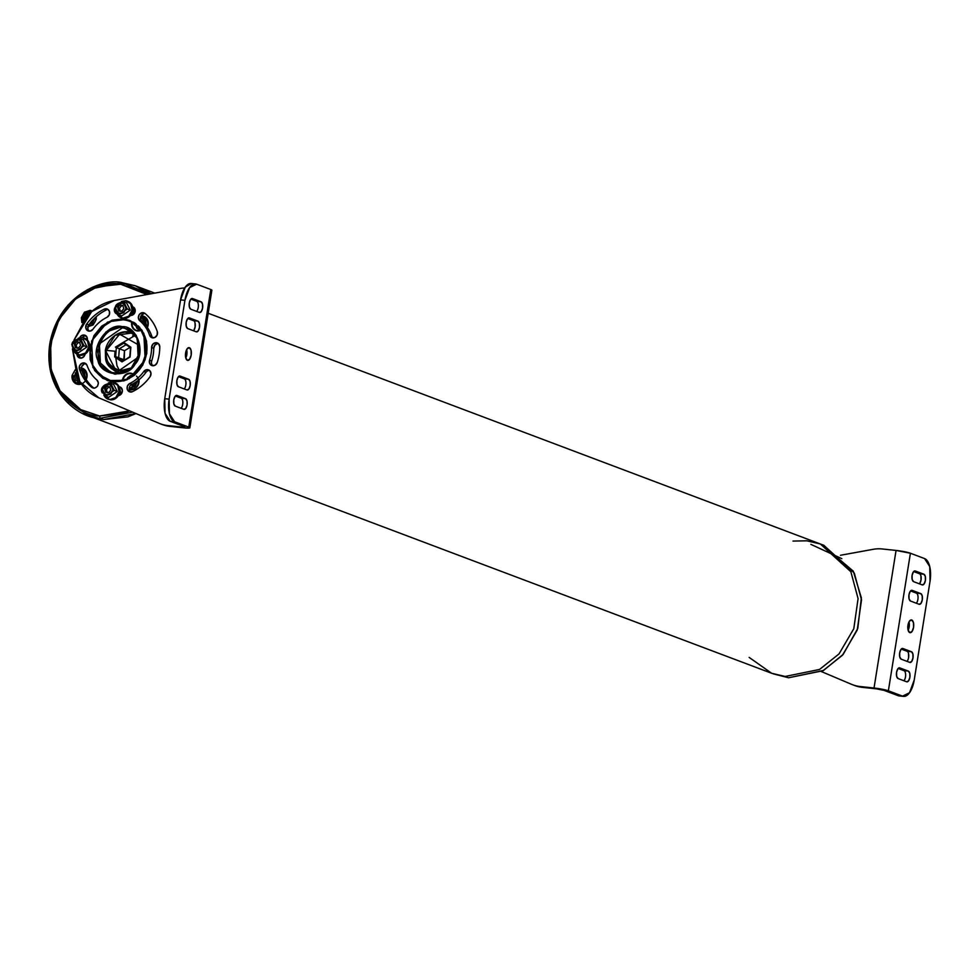 <?xml version="1.0" encoding="UTF-8"?>
<svg xmlns="http://www.w3.org/2000/svg" width="979" height="979" viewBox="0 0 979 979"><rect width="100%" height="100%" fill="white"/><g stroke="black" fill="none" stroke-linecap="round" stroke-linejoin="round"><path stroke-width="1.47" d="M88.905 324.783L94.706 318.114L92.356 323.4L88.245 324.759M83.729 320.023L83.778 318.175L86.054 314.1L90.313 312.754L83.741 320.011M88.367 325.652L95.685 317.208M91.01 312.154L83.399 320.451M103.811 394.978L104.606 396.422L109.758 399.567L115.742 397.596L119.034 391.673L117.713 385.261L112.548 382.116L108.351 382.887M112.548 382.116A8.884 7.869 110.7 0 1 114.971 382.826A8.884 7.869 110.7 0 1 118.704 393.056A8.884 7.869 110.7 0 1 109.758 399.567L110.443 399.824L109.758 399.567A8.884 7.869 110.7 0 1 107.347 398.857A8.884 7.869 110.7 0 1 103.835 395.002M110.443 399.824A8.884 7.869 -69.3 0 0 119.389 393.313A8.884 7.869 -69.3 0 0 115.657 383.083M122.167 326.656C136.925 325.322 146.373 352.929 135.029 364.237C127.674 378.861 100.396 375.973 97.9 360.309C90.484 347.019 108.314 322.299 122.167 326.656L136.203 335.222L139.801 352.673L130.831 368.789L114.555 374.137L100.519 365.583L96.933 348.132L105.891 332.016L122.167 326.656M122.436 327.794L126.976 328.871C151.194 338.587 136.473 382.091 110.615 372.265C87.07 366.415 100.066 323.816 122.436 327.794L126.976 328.871L137.195 338.183L138.186 357.298L115.143 373.329L110.615 372.265L100.384 362.952L99.393 343.825L122.436 327.794M145.32 318.187L144.659 318.187M123.501 380.978L122.424 380.378A7.795 6.902 110.7 0 1 126.866 373.892A7.795 6.902 110.7 0 1 133.903 374.578L141.845 365.143L146.006 353.321L145.712 341.047L141 330.266L137.305 330.926L133.976 329.458L131.932 326.276L131.737 322.262A31.181 27.608 -69.3 0 0 123.268 319.778L111.214 321.381L100.494 328.332L93.054 339.346L90.288 352.403L92.699 365.094L99.834 375.067L110.394 380.501L122.424 380.378L123.88 376.548L126.866 373.892L130.537 373.17L134.037 375.128A7.404 6.547 -69.3 0 0 127.16 374.308A7.404 6.547 -69.3 0 0 122.913 380.758A7.404 6.547 110.7 0 1 131.994 373.917A7.404 6.547 110.7 0 1 134.037 375.128A31.573 27.963 -69.3 0 0 141.294 329.85A7.404 6.547 110.7 0 1 137.598 330.608A7.404 6.547 110.7 0 1 135.567 330.009A7.404 6.547 110.7 0 1 132.312 322.091L134.71 322.997L133.536 322.238M130.599 330.865L118.777 333.374M81.379 367.982A8.383 7.428 110.7 0 1 86.189 379.509M85.467 380.758A8.383 7.428 110.7 0 1 76.448 383.939A8.383 7.428 110.7 0 1 72.116 375.361L75.224 369.768M78.822 383.572A7.404 6.547 110.7 0 1 76.803 382.985A7.404 6.547 110.7 0 1 73.425 375.618A7.404 6.547 -69.3 0 0 80.988 383.413M83.166 369.634A7.404 6.547 110.7 0 1 85.919 379.106A7.404 6.547 -69.3 0 0 82.505 369.352M92.32 310.967L90.092 310.355L84.451 312.203L81.343 317.796L81.881 322.58L90.092 310.355L90.362 311.481L90.092 310.355L92.307 310.992M87.449 326.827L93.103 324.967L96.211 319.374L96.26 316.694L87.963 326.864M90.362 311.481L82.787 321.283A7.404 6.547 110.7 0 1 90.362 311.481L91.475 311.714M88.208 326.031L95.795 317.11A7.404 6.547 110.7 0 1 89.419 326.007M129.62 410.862L99.589 416.002C81.771 416.809 43.651 392.677 50.651 343.825C59.278 295.132 103.725 279.737 120.698 284.228L146.948 294.544L142.665 291.644L120.698 284.228L97.129 286.835L75.542 299.072L59.217 319.081L50.651 343.825L51.141 369.511L60.612 392.261L77.635 408.586L99.589 416.002L123.158 413.395L129.632 410.862M84.977 354.496L83.851 354.704M133.193 306.953L133.67 311.212L131.773 315.36M119.475 387.121L120.637 392.616L119.805 395.186M138.969 379.632L138.247 384.796L134.882 388.724L129.24 389.715A8.383 7.428 110.7 0 0 130.195 389.875L130.782 389.067L130.195 389.875A8.383 7.428 110.7 0 0 138.981 379.742M113.429 381.908L108.902 380.586M130.648 321.308A31.573 27.963 110.7 0 1 133.487 322.446A31.573 27.963 -69.3 0 0 131.639 321.663M141.086 315.801L147.046 318.983L148.172 324.869A8.383 7.428 110.7 0 1 147.364 327.476A8.383 7.428 110.7 0 0 148.172 324.869L147.731 324.942A7.404 6.547 -69.3 0 0 140.597 317.049A7.404 6.547 110.7 0 1 144.378 317.588A7.404 6.547 110.7 0 1 147.731 324.942L148.172 324.869A8.383 7.428 110.7 0 0 141.074 315.813M80.878 367.908L85.748 370.882L86.996 376.927L86.201 379.534M81.404 384.001L78.234 384.38L73.364 381.406L72.116 375.361M136.485 376.071A7.404 6.547 110.7 0 1 137.917 384.527A7.404 6.547 110.7 0 1 130.782 389.067A7.404 6.547 -69.3 0 0 138.528 380.109M129.155 388.651A7.404 6.547 -69.3 0 0 130.782 389.067M122.913 380.758L122.424 380.378A31.181 27.608 110.7 0 1 90.288 352.403A31.181 27.608 110.7 0 1 123.268 319.778L123.268 319.778A31.181 27.608 110.7 0 1 131.737 322.262L132.312 322.091A7.404 6.547 -69.3 0 0 134.38 329.213A7.404 6.547 -69.3 0 0 141.294 329.85L141.918 330.082L141 330.266A7.795 6.902 110.7 0 1 133.976 329.458A7.795 6.902 110.7 0 1 131.737 322.262L132.312 322.091A31.573 27.963 -69.3 0 0 123.501 319.46A31.573 27.963 -69.3 0 0 90.105 352.648A31.573 27.963 -69.3 0 0 122.913 380.758A31.573 27.963 110.7 0 1 106.944 379.84A31.573 27.963 110.7 0 1 91.353 343.751A31.573 27.963 110.7 0 1 123.501 319.46A31.573 27.963 110.7 0 1 129.669 320.916A31.573 27.963 110.7 0 1 132.312 322.091L133.487 322.446M147.083 327.084A7.404 6.547 -69.3 0 0 147.731 324.942A7.404 6.547 110.7 0 1 147.083 327.084M134.037 375.128A31.573 27.963 110.7 0 0 141.294 329.85L141 330.266A31.181 27.608 110.7 0 1 133.903 374.578L134.356 375.251M99.589 416.002L100.139 418.266L132.728 412.171L100.139 418.266L99.589 416.002M149.897 294.006L121.873 282.613C104.398 277.987 58.642 293.847 49.77 343.959C42.562 394.256 81.795 419.098 100.139 418.266L103.578 419.563L135.983 413.554L103.578 419.563L86.641 415.072L56.17 387.329L48.95 360.48L53.233 330.364L67.992 305.167L87.486 289.625L121.873 282.613L135.371 285.807L149.897 294.006M151.268 293.761L138.798 287.092L151.268 293.761M793.002 541.069L806.892 540.812L820.39 544.006L850.861 571.748L858.081 598.597L853.798 628.714L839.04 653.911L819.545 669.452L785.158 676.465L771.66 673.271L90.08 416.369L103.578 419.563L86.641 415.072M137.696 286.676L147.915 291.546L137.696 286.676M135.995 413.554L127.833 416.883L103.578 419.563L127.833 416.883L135.995 413.554M903.911 680.748A5.421 2.46 96 0 0 905.648 675.106A5.421 2.46 96 0 0 903.984 670.664L898.147 668.461L903.984 670.664L908.365 671.117A5.421 2.46 -84 0 1 909.932 676.868A5.421 2.46 -84 0 1 907.08 681.861M906.652 681.788L898.073 678.545L896.654 676.354L896.568 672.328L897.865 668.816L899.774 667.886L908.365 671.117L909.785 673.307L909.87 677.346L908.573 680.846L906.652 681.788L898.073 678.545A5.421 2.46 -84 0 1 896.519 672.671A5.421 2.46 -84 0 1 899.468 667.813A5.421 2.46 -84 0 1 899.774 667.886L899.163 667.825M903.984 670.664L908.365 671.117L899.774 667.886M907.007 661.363A5.421 2.46 96 0 0 908.745 655.722A5.421 2.46 96 0 0 907.092 651.28L901.255 649.077L907.092 651.28L911.461 651.745L912.881 653.935L912.979 657.961L911.682 661.474L909.76 662.404L901.169 659.161A5.421 2.46 -84 0 1 899.615 653.287A5.421 2.46 -84 0 1 902.577 648.441A5.421 2.46 -84 0 1 902.883 648.502L902.259 648.441M902.308 648.441L911.461 651.745A5.421 2.46 -84 0 1 913.04 657.496A5.421 2.46 -84 0 1 910.189 662.477M907.092 651.28L911.461 651.745L902.883 648.502L900.961 649.444L899.664 652.944L899.762 656.97L901.169 659.161L909.76 662.404M908.133 630.243A6.412 2.9 96 0 0 909.014 621.91M911.767 620.001A6.412 2.9 -84 0 1 913.554 627.355A6.412 2.9 -84 0 1 909.748 632.605A6.412 2.9 -84 0 1 907.974 625.251A6.412 2.9 -84 0 1 911.767 620.001L913.444 622.595L913.554 627.355L912.024 631.504L909.748 632.605L908.071 630.011L907.974 625.251L909.503 621.102L911.767 620.001M916.32 603.223A5.421 2.46 96 0 0 918.057 597.582A5.421 2.46 96 0 0 916.405 593.139L920.774 593.604A5.421 2.46 -84 0 1 922.34 599.478A5.421 2.46 -84 0 1 919.379 604.337A5.421 2.46 -84 0 1 919.073 604.263L910.482 601.02A5.421 2.46 -84 0 1 908.916 595.281A5.421 2.46 -84 0 1 911.767 590.288M916.405 593.139L910.568 590.937L916.405 593.139L920.774 593.604L922.194 595.795L922.291 599.821L920.994 603.333L919.073 604.263L910.482 601.02L909.063 598.842L908.977 594.804L910.274 591.304L912.195 590.361L920.774 593.604L912.195 590.361M919.428 583.851A5.421 2.46 96 0 0 921.166 578.21A5.421 2.46 96 0 0 919.514 573.755L923.882 574.22A5.421 2.46 -84 0 1 925.436 580.106A5.421 2.46 -84 0 1 922.487 584.952A5.421 2.46 -84 0 1 922.181 584.879L913.591 581.648A5.421 2.46 -84 0 1 912.024 575.897A5.421 2.46 -84 0 1 914.875 570.916M914.729 570.928L923.882 574.22L925.302 576.411L925.388 580.437L924.09 583.949L922.181 584.879L913.591 581.648L912.171 579.458L912.085 575.432L913.383 571.92L915.304 570.99L923.882 574.22L919.514 573.755L913.676 571.565L919.514 573.755M873.023 549.341A39.466 34.95 110.7 0 1 882.299 548.974A39.466 34.95 -69.3 0 0 873.023 549.341L840.484 555.277L873.023 549.341M821.369 671.57L851.412 684.272A39.466 34.95 -69.3 0 0 860.26 686.548A39.466 34.95 110.7 0 1 852.55 684.725A39.466 34.95 110.7 0 1 851.412 684.272L821.369 671.57M852.55 684.725L854.691 685.533A39.466 34.95 -69.3 0 0 862.413 687.356L876.168 688.812L862.413 687.356A39.466 34.95 110.7 0 1 853.639 685.104M862.413 687.356L860.26 686.548L874.027 688.004L896.066 550.431L882.299 548.974L896.066 550.431L874.027 688.004A10.855 1.138 9.1 0 1 888.369 690.795L910.409 553.233A10.855 1.138 -170.9 0 0 896.066 550.431L910.409 553.233L924.568 558.568L910.409 553.233L888.369 690.795L874.027 688.004L860.26 686.548L862.413 687.356M899.664 695.971L884 690.342A5.923 0.624 9.1 0 0 876.168 688.812L884 690.342L898.159 695.677L902.54 696.142L909.515 692.753L914.227 679.989L930.05 581.183L914.227 679.989A19.739 8.933 -84 0 1 903.654 696.387A19.739 8.933 -84 0 1 902.54 696.142L898.159 695.677A19.739 8.933 96 0 0 899.285 695.934M902.54 696.142L888.369 690.795L902.54 696.142M930.05 581.183L929.732 566.535L924.568 558.568A19.739 8.933 -84 0 1 930.05 581.183M919.722 583.484L921.019 579.984L920.933 575.946M908.598 657.496L908.512 653.47M77.206 377.796L77.096 377.71A3.414 3.023 110.7 0 1 76.913 376.34A3.414 3.023 -69.3 0 0 78.467 379.362A3.414 3.023 110.7 0 1 77.096 377.71L77.879 378.298M80.156 383.56L77.892 382.899L80.156 383.56M84.622 370.674L82.762 369.976L85.871 379.032L82.762 369.976L81.465 369.658M80.816 383.168L79.238 383.217L80.816 383.168M80.241 382.299L75.469 380.146L74.563 375.728L75.53 373.134L79.238 383.217L79.018 382.312L80.229 382.299M80.951 370.295L84.5 372.461L85.173 377.894L81.722 370.441M75.383 372.754L77.892 382.899L79.752 383.597M116.33 347.643L123.77 343.188L123.525 342.258L115.424 347.117L116.33 347.643L115.424 347.117L123.525 342.258L130.856 347.202L130.097 357.005L121.996 361.863L114.665 356.919L115.02 351.228A177.615 18.577 -170.9 0 0 106.27 350.396A177.615 18.577 9.1 0 1 115.02 351.228L114.665 356.919L121.996 361.863L122.363 361.165L115.632 356.637L114.665 356.919L115.632 356.637L116.33 347.643L124.492 350.715L124.272 360.027L118.643 357.763L123.073 360.749L118.643 357.763L123.795 359.709L124.492 350.715L130.023 347.398L124.492 350.715L119.34 348.769L118.643 357.763L115.632 356.637L122.363 361.165L130.097 357.005L130.856 347.202L129.803 356.711L130.501 347.716L123.77 343.188L116.33 347.643L119.34 348.769L118.643 357.763L115.632 356.637L116.33 347.643M139.459 345.465L119.671 334.206L106.27 350.396C103.909 359.097 108.51 365.901 120.099 370.796L130.953 368.031M118.765 372.693L116.623 371.898L121.445 372.913L116.623 371.885L105.561 350.555L106.27 350.396C105.451 361.814 110.064 368.606 120.099 370.796L120.674 372.852L120.099 370.796M105.561 350.555L106.27 350.396M105.597 350.372L115.13 335.32L131.247 333.117L135.53 335.516M130.892 332.982L131.247 333.117C124.578 328.663 107.996 335.063 105.365 350.433C105.867 359.158 103.419 364.518 116.623 371.885M126.768 344.314L119.34 348.769L126.768 344.314M123.77 343.188L130.501 347.716L130.856 347.202L123.525 342.258L123.77 343.188M129.803 356.711L121.996 361.863L129.803 356.711M138.59 330.633L135.359 323.413M140.462 317.771L143.95 317.918L147.034 327.023L143.95 317.918L140.462 317.771L145.81 318.616M140.352 330.266L136.656 328.087L135.738 323.67L140.352 330.266M146.275 326.031L142.126 318.236L140.438 318.346L142.126 318.236L145.687 320.402L146.287 326.044M138.382 325.909A3.414 3.023 -69.3 0 0 139.789 327.365A3.414 3.023 110.7 0 1 138.382 325.909M144.231 323.719A3.414 3.023 -69.3 0 0 141.257 320.879M144.06 322.85L141.71 320.892A3.414 3.023 110.7 0 1 144.06 322.85M841.854 558.679L810.869 544.361M822.091 544.679L853.296 571.173L861.361 597.851L857.788 628.408L843.225 654.339L823.523 670.444L788.597 677.762L773.398 673.895M749.155 657.411L771.66 673.271L788.597 677.762L822.984 670.737L842.478 655.208L857.237 630.011L861.52 599.894L854.288 573.045L823.828 545.303L208.197 313.256M132.128 389.067L129.191 388.088L132.128 389.067M126.511 379.938L134.27 375.324L126.511 379.938M138.418 380.207L131.21 388.712L138.418 380.207M137.464 380.929L135.102 386.46L130.99 387.806L129.35 387.354M132.911 375.789L126.927 379.766L128.8 377.148L132.911 375.789M130.807 385.028A3.414 3.023 -69.3 0 0 134.845 382.691M137.452 380.941L130.99 387.806L131.21 388.712L129.35 387.341M131.406 385.163L134.307 383.756A3.414 3.023 110.7 0 1 131.406 385.163M196.632 311.408A5.421 2.46 96 0 0 198.37 305.766A5.421 2.46 96 0 0 196.718 301.324L201.087 301.789A5.421 2.46 -84 0 1 202.653 307.663A5.421 2.46 -84 0 1 199.692 312.509A5.421 2.46 -84 0 1 199.386 312.448L190.795 309.205A5.421 2.46 -84 0 1 189.228 303.453A5.421 2.46 -84 0 1 192.08 298.473M191.933 298.485L201.087 301.789L202.506 303.979L202.604 308.006L201.307 311.518L199.386 312.448L190.795 309.205L189.375 307.014L189.29 302.988L190.587 299.476L192.508 298.546L201.087 301.789L196.718 301.324L190.881 299.121L196.718 301.324M188.825 317.869L197.991 321.161A5.421 2.46 -84 0 1 199.545 327.047A5.421 2.46 -84 0 1 196.583 331.893A5.421 2.46 -84 0 1 196.277 331.82L187.699 328.589A5.421 2.46 -84 0 1 186.12 322.837A5.421 2.46 -84 0 1 188.984 317.857M187.772 318.505L193.609 320.708L197.991 321.161L199.41 323.351L199.496 327.39L198.199 330.89L196.277 331.82L187.699 328.589L186.279 326.399L186.194 322.372L187.478 318.86L189.4 317.93L197.991 321.161L193.609 320.708L187.772 318.505M193.536 330.792A5.421 2.46 96 0 0 195.274 325.15A5.421 2.46 96 0 0 193.609 320.708M187.393 360.321A6.412 2.9 -84 0 1 185.606 352.978A6.412 2.9 -84 0 1 189.412 347.729A6.412 2.9 -84 0 1 191.186 355.083A6.412 2.9 -84 0 1 187.393 360.321L185.716 357.739L185.606 352.978L187.136 348.83L189.412 347.729L191.089 350.323L191.186 355.083L189.657 359.22L187.393 360.321M185.777 357.959A6.412 2.9 96 0 0 186.659 349.625M184.223 388.932A5.421 2.46 96 0 0 185.961 383.291A5.421 2.46 96 0 0 184.297 378.836L178.459 376.646L184.297 378.836L188.678 379.301L190.097 381.492L190.183 385.53L188.886 389.03L186.965 389.96L178.386 386.729A5.421 2.46 -84 0 1 176.832 380.855A5.421 2.46 -84 0 1 179.781 375.997A5.421 2.46 -84 0 1 180.087 376.071L179.475 376.009M179.512 376.009L188.678 379.301A5.421 2.46 -84 0 1 190.244 385.053A5.421 2.46 -84 0 1 187.393 390.034M184.297 378.836L188.678 379.301L180.087 376.071L178.166 377.001L176.881 380.513L176.966 384.539L178.386 386.729L186.965 389.96M181.115 408.304A5.421 2.46 96 0 0 182.853 402.663A5.421 2.46 96 0 0 181.201 398.22L175.363 396.018L181.201 398.22L185.569 398.686L186.989 400.876L187.075 404.902L185.777 408.414L183.868 409.344L175.278 406.114A5.421 2.46 -84 0 1 173.724 400.227A5.421 2.46 -84 0 1 176.685 395.381A5.421 2.46 -84 0 1 176.991 395.455L176.367 395.381M176.416 395.394L185.569 398.686A5.421 2.46 -84 0 1 187.148 404.437A5.421 2.46 -84 0 1 184.285 409.418M181.201 398.22L185.569 398.686L176.991 395.455L175.07 396.385L173.772 399.885L173.858 403.923L175.278 406.114L183.868 409.344M96.97 380.06A36.908 32.674 110.7 0 1 87.119 365.522A36.908 32.674 -69.3 0 0 96.97 380.06A4.54 4.014 110.7 0 1 91.72 387.354A45.989 40.714 110.7 0 1 79.434 369.242A4.54 4.014 110.7 0 1 87.119 365.522L85.014 363.185L81.893 363.307L79.58 365.816L79.434 369.242L81.587 370.05L79.434 369.242A45.989 40.714 110.7 0 0 91.72 387.354L94.694 388.125L97.472 386.301L98.414 382.96L96.97 380.06M85.883 363.723A4.54 4.014 -69.3 0 0 81.587 370.05A45.989 40.714 -69.3 0 0 93.862 388.161A45.989 40.714 -69.3 0 1 81.587 370.05M149.53 370.454A4.54 4.014 -69.3 0 0 145.944 372.326L143.791 371.518A36.908 32.674 110.7 0 1 129.693 383.523L131.847 384.331A36.908 32.674 -69.3 0 0 145.944 372.326L143.791 371.518A4.54 4.014 110.7 0 1 150.056 376.719A45.989 40.714 110.7 0 1 132.483 391.661A4.54 4.014 110.7 0 1 129.693 383.523L131.847 384.331A4.54 4.014 -69.3 0 0 130.366 391.833M144.99 313.427A4.54 4.014 -69.3 0 0 141.894 321.553L139.752 320.745A36.908 32.674 110.7 0 1 149.603 335.283L151.745 336.091A36.908 32.674 -69.3 0 0 141.894 321.553L139.752 320.745A4.54 4.014 110.7 0 1 145.014 313.451A45.989 40.714 110.7 0 1 157.289 331.563A4.54 4.014 110.7 0 1 149.603 335.283L151.745 336.091A4.54 4.014 -69.3 0 0 152.993 337.902M102.489 387.121L101.718 388.614L102.379 392.897A4.54 4.014 110.7 0 1 102.465 387.17M119.059 386.705A4.54 4.014 110.7 0 1 118.373 395.614M120.931 387.488A4.54 4.014 -69.3 0 0 120.478 387.5L119.193 387.023M158.292 343.494A4.54 4.014 -69.3 0 0 153.74 348.328L151.598 347.521A36.908 32.674 110.7 0 1 149.579 360.101L151.721 360.908A36.908 32.674 -69.3 0 0 153.74 348.328L151.598 347.521A4.54 4.014 110.7 0 1 159.773 346.811A45.989 40.714 110.7 0 1 157.252 362.487A4.54 4.014 110.7 0 1 149.579 360.101L151.721 360.908A4.54 4.014 -69.3 0 0 152.92 365.742M129.766 315.311L132.887 314.895L135.004 312.191L134.869 308.789L132.569 306.684A4.54 4.014 110.7 0 1 130.476 315.458M116.795 313.892L117.027 313.978A4.54 4.014 110.7 0 1 114.984 307.504M123.403 318.909L129.669 320.39L143.815 333.276L145.186 359.721L129.277 378.628L113.319 381.896L107.054 380.415L92.907 367.529L91.536 341.084L107.445 322.164L123.403 318.909L133.903 322.458L142.028 330.266L146.556 341.133L146.801 353.407L142.701 365.228L134.906 374.798L124.578 380.647L113.319 381.896L102.819 378.347L94.694 370.539L90.166 359.672L89.933 347.398L94.021 335.577L101.828 326.007L112.144 320.157L123.403 318.909M130.733 320.818L125.031 319.668M103.089 377.894L108.131 380.794M85.063 354.092A4.54 4.014 110.7 0 1 76.962 354.214M79.103 355.022A4.54 4.014 -69.3 0 0 80.584 358.118M79.691 337.743A4.54 4.014 110.7 0 1 87.339 339.897M85.919 335.846A4.54 4.014 -69.3 0 0 82.456 337.547M87.877 328.234L88.82 324.893A45.989 40.714 -69.3 0 1 106.393 309.951L104.239 309.144L106.393 309.951A45.989 40.714 -69.3 0 0 88.82 324.893L86.666 324.086L85.724 327.427L87.168 330.339L90.154 331.098L92.932 329.287A36.908 32.674 110.7 0 1 107.029 317.282A36.908 32.674 -69.3 0 0 92.932 329.287A4.54 4.014 110.7 0 1 86.666 324.086L88.82 324.893A4.54 4.014 -69.3 0 0 89.334 331.159M104.239 309.144A4.54 4.014 110.7 0 1 107.029 317.282L109.342 314.773L109.477 311.359L107.372 309.021L104.239 309.144A45.989 40.714 110.7 0 0 86.666 324.086A45.989 40.714 110.7 0 1 104.239 309.144M160.226 423.772L162.379 424.58A39.466 34.95 -69.3 0 0 170.089 426.403L167.947 425.596A39.466 34.95 110.7 0 1 160.238 423.772A39.466 34.95 110.7 0 1 159.1 423.32L98.793 397.829L79.862 381.675L72.434 348.903L77.353 377.258C82.175 386.962 89.322 393.827 98.793 397.829L159.1 423.32A39.466 34.95 -69.3 0 0 167.947 425.596L181.702 427.052L181.923 425.706L181.702 427.052L167.947 425.596L170.089 426.403A39.466 34.95 110.7 0 1 161.327 424.152M74.049 340.031L91.72 311.518L114.384 300.48L180.711 288.389L114.384 300.48C103.97 302.389 94.902 307.528 87.18 315.911L74.012 340.068M184.737 287.912A39.466 34.95 -69.3 0 0 180.711 288.389A39.466 34.95 110.7 0 1 184.737 287.912M79.47 338.318L81.587 335.613L84.708 335.185L87.009 337.302L87.143 340.704M85.136 353.284L83.937 356.552L81.037 358.106L78.149 357.054L76.962 353.994M117.039 313.99L115.51 313.06L114.31 310L115.51 306.745M151.598 347.521L152.797 344.253L155.685 342.699L158.574 343.751L159.773 346.811A45.989 40.714 110.7 0 1 157.252 362.487L155.135 365.191L152.014 365.608L149.714 363.503L149.579 360.101A36.908 32.674 -69.3 0 0 151.598 347.521M118.324 386.693L121.212 387.745L122.412 390.805L121.212 394.06L118.324 395.614M139.752 320.745L138.308 317.845L139.251 314.504L142.028 312.68L145.014 313.451A45.989 40.714 110.7 0 1 157.289 331.563L157.142 334.989L154.841 337.486L151.708 337.608L149.603 335.283A36.908 32.674 -69.3 0 0 139.752 320.745M143.791 371.518L146.569 369.695L149.554 370.466L150.999 373.378L150.056 376.719A45.989 40.714 110.7 0 1 132.483 391.661L129.363 391.784L127.246 389.446L127.392 386.02L129.693 383.523A36.908 32.674 -69.3 0 0 143.791 371.518M183.856 427.86L170.089 426.403L183.856 427.86L189.277 428.056L188.751 427.101A10.855 1.138 9.1 0 1 189.853 427.811A10.855 1.138 9.1 0 1 183.856 427.86M144.17 313.488L141.392 315.311L140.45 318.652L141.894 321.553A36.908 32.674 110.7 0 1 151.745 336.091M145.944 372.326A36.908 32.674 110.7 0 1 131.847 384.331L132.238 384.82M129.534 386.84L129.387 390.254M84.035 364.115L81.722 366.623M133.511 307.137A45.989 40.714 -69.3 0 0 132.642 306.916M157.827 343.507L154.939 345.061L153.74 348.328A36.908 32.674 110.7 0 1 151.721 360.908M120.478 387.5A36.908 32.674 110.7 0 1 119.401 387.574M79.103 354.802L80.302 357.861M211.88 290.249A10.855 1.138 -170.9 0 0 210.791 289.527L188.751 427.101L174.592 421.753L170.224 421.3L184.382 426.636A5.923 0.624 9.1 0 1 184.982 427.028A5.923 0.624 9.1 0 1 181.702 427.052L184.382 426.636L170.224 421.3L174.592 421.753L188.751 427.101L210.791 289.527L211.305 290.494M191.138 283.482A19.739 8.933 96 0 0 180.564 299.88L164.741 398.686A19.739 8.933 96 0 0 170.224 421.3L165.059 413.334L164.741 398.686L169.11 399.138L169.428 413.799L174.592 421.753A19.739 8.933 -84 0 1 169.11 399.138L184.933 300.333L169.11 399.138L164.741 398.686L180.564 299.88L184.933 300.333L180.564 299.88L185.276 287.116L191.492 283.518M184.933 300.333A19.739 8.933 -84 0 1 195.506 283.934A19.739 8.933 -84 0 1 196.632 284.191L210.791 289.527L196.632 284.191L189.645 287.581L184.933 300.333M186.818 354.618L186.708 349.858M193.83 330.425L195.115 326.925L195.029 322.886M87.058 346.909L83.362 339.799L80.364 338.661L84.047 345.771L75.493 351.583L71.797 344.473L80.364 338.661L71.797 344.473L75.493 351.583L84.047 345.771L87.058 346.909L84.047 345.771L80.364 338.661C71.21 340.129 69.582 344.437 75.493 351.583L78.491 352.721L87.058 346.909M81.869 341.243L82.75 345.514L80.547 349.466L76.57 350.776L73.131 348.683L72.25 344.412L74.441 340.459L78.43 339.15L81.869 341.243M79.544 342.222L76.656 341.916L74.441 344.363L75.456 347.704L78.344 348.01L80.559 345.563L79.544 342.222L80.559 345.563L78.344 348.01L75.456 347.704L74.441 344.363L76.656 341.916L78.369 342.564L76.154 345.012L78.369 342.564L79.691 342.699M84.047 345.771L82.75 345.514C78.136 352.048 74.637 351.681 72.25 344.412C76.851 337.877 80.351 338.244 82.75 345.514L84.047 345.771M77.17 348.353L76.154 345.012L74.441 344.363L76.154 345.012L77.023 347.863M125.593 300.724A8.884 7.869 110.7 0 1 128.004 301.434A8.884 7.869 110.7 0 1 131.749 311.665A8.884 7.869 110.7 0 1 122.803 318.163L123.489 318.42L122.803 318.163A8.884 7.869 110.7 0 1 120.38 317.453A8.884 7.869 110.7 0 1 116.88 313.61L117.639 315.018L122.803 318.163L128.775 316.205L132.067 310.282L130.745 303.869L125.593 300.724L121.396 301.495M123.489 318.42A8.884 7.869 -69.3 0 0 132.434 311.922A8.884 7.869 -69.3 0 0 128.69 301.691M143.974 323.449L143.913 322.715L143.974 323.449M142.493 322.434L143.864 322.177M117.284 391.49L113.588 384.38L110.59 383.242L114.274 390.352L105.72 396.177L102.024 389.055L110.59 383.242L102.024 389.055L105.72 396.177L114.274 390.352L117.284 391.49L114.274 390.352L110.59 383.242C101.424 384.71 99.809 389.03 105.72 396.177L108.718 397.303L117.284 391.49M106.038 387.427L105.267 389.177M112.095 385.824L112.977 390.107L110.774 394.047L106.797 395.357L103.358 393.264L102.477 388.993L104.667 385.041L108.657 383.731L112.095 385.824M109.77 386.803L106.882 386.497L104.667 388.944L105.683 392.285L108.571 392.591L110.786 390.144L109.77 386.803L110.786 390.144L108.571 392.591L105.683 392.285L104.667 388.944L106.381 389.593L107.249 392.457M114.274 390.352L112.977 390.107C108.363 396.63 104.863 396.262 102.477 388.993C107.078 382.459 110.578 382.826 112.977 390.107L114.274 390.352M107.396 392.934L106.381 389.593L108.596 387.146L109.917 387.292M133.817 333.435L124.725 332.04M118.961 373.354L111.055 368.385L118.826 373.342M128.567 332.052L133.903 333.533M117.847 373.403L108.914 366.024M120.821 343.788L135.126 335.479L132.642 335.895M133.364 307.369L132.728 307.296M108.583 365.436L117.725 373.366M119.524 370.723L116.966 365.693L115.803 357.739M82.334 337.535A8.884 7.869 110.7 0 1 84.745 338.244A8.884 7.869 110.7 0 1 88.477 348.475A8.884 7.869 110.7 0 1 79.532 354.973L80.217 355.23L79.532 354.973A8.884 7.869 110.7 0 1 77.121 354.263A8.884 7.869 110.7 0 1 73.609 350.421L74.38 351.828L79.532 354.973L85.516 353.015L88.808 347.092L87.486 340.68L82.334 337.535L78.136 338.306M80.217 355.23A8.884 7.869 -69.3 0 0 89.162 348.732A8.884 7.869 -69.3 0 0 85.43 338.501M88.367 415.696L68.726 401.806M113.111 283.947L125.3 283.898M771.66 673.271L785.158 676.465L819.545 669.452L839.04 653.911L853.798 628.714L858.081 598.597L850.861 571.748L820.39 544.006M130.317 310.098L126.634 302.976L123.623 301.85L127.319 308.96L118.753 314.773L115.069 307.663L123.623 301.85L115.069 307.663L118.753 314.773L127.319 308.96L130.317 310.098L127.319 308.96L123.623 301.85C114.47 303.319 112.842 307.626 118.753 314.773L121.763 315.911L130.317 310.098M125.128 304.432L126.01 308.703L123.819 312.656L119.83 313.965L116.391 311.873L115.51 307.59L117.713 303.649L121.69 302.34L125.128 304.432M122.803 305.411L119.915 305.105L117.7 307.553L118.716 310.894L121.604 311.2L123.819 308.752L122.803 305.411L123.819 308.752L121.604 311.2L118.716 310.894L117.7 307.553L119.915 305.105L121.629 305.754L119.414 308.201L121.629 305.754L122.95 305.889M127.319 308.96L126.01 308.703C121.408 315.238 117.908 314.871 115.51 307.59C120.111 301.067 123.611 301.434 126.01 308.703L127.319 308.96M120.429 311.542L119.414 308.201L117.7 307.553L119.414 308.201L120.282 311.053M90.986 312.142L87.963 312.411L84.94 314.589L83.337 320.525M108.706 399.408L108.02 399.151M114.286 382.532L114.971 382.789M126.976 328.871C147.56 334.769 142.861 378.8 110.615 372.265L115.865 374.247M107.396 380.011L109.367 380.758M131.651 321.663L129.669 320.916M135.371 285.807L138.798 287.092M899.187 695.922L903.568 696.387M133.377 333.912L131.247 333.117M131.712 389.091L129.191 388.1M134.27 375.324L130.709 375.459L127.686 377.649L126.401 379.987M211.88 290.237L189.853 427.799M191.223 283.482L195.604 283.947M121.751 318.016L121.066 317.759M127.331 301.14L128.016 301.397M133.046 332.738L128.775 331.722M78.491 354.826L77.794 354.569M84.059 337.951L84.745 338.208M154.78 293.125L139.838 287.496"/></g></svg>
